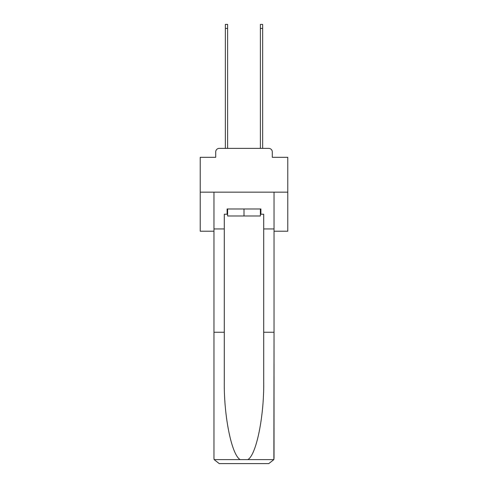 <?xml version="1.0" encoding="UTF-8"?>
<svg xmlns="http://www.w3.org/2000/svg" width="488" height="488" viewBox="0 0 488 488"><rect width="100%" height="100%" fill="white"/><g stroke="black" fill="none" stroke-linecap="round" stroke-linejoin="round"><path stroke-width="0.73" d="M215.72 151.89L215.72 157.313L215.72 151.89A3.501 3.501 0 0 1 219.222 148.382L225.352 148.382L225.352 24.4L227.628 24.4L227.628 148.382L230.342 148.382M274.03 231.214L287.78 231.214L287.78 157.313L272.28 157.313L272.28 151.89A3.501 3.501 0 0 0 268.778 148.382L219.222 148.382M287.78 192.162L200.22 192.162L200.22 157.313L215.72 157.313M200.22 192.162L200.22 231.214L213.97 231.214M257.658 148.382L260.372 148.382L260.372 24.4L262.648 24.4L262.648 148.382L268.778 148.382M272.28 157.313L272.28 151.89M260.372 214.232L260.897 214.232L260.897 208.974L227.103 208.974L227.103 214.232L224.297 214.232L224.297 332.261L213.97 332.261L213.97 458.348L214.122 459.605L219.222 463.6L268.778 463.6L273.878 459.605L274.03 332.261L274.03 458.348M255.468 463.6L268.778 463.6L255.468 463.6M224.297 332.261L224.297 381.244C223.754 416.044 231.66 455.03 240.188 459.605L247.812 459.605C256.34 455.03 264.246 416.044 263.703 381.244L263.703 214.232L260.897 214.232M213.97 458.348L213.97 192.162L274.03 192.162L274.03 228.939L263.703 228.939M224.297 228.939L213.97 228.939M274.03 228.939L274.03 332.261L263.703 332.261M227.103 214.232L227.628 214.232M227.628 208.974L227.628 215.983L260.372 215.983L260.372 208.974M244 208.974L244 215.983M214.122 459.605L240.188 459.605M247.812 459.605L273.878 459.605M225.352 28.426L227.628 28.426M262.648 28.426L260.372 28.426"/></g></svg>
